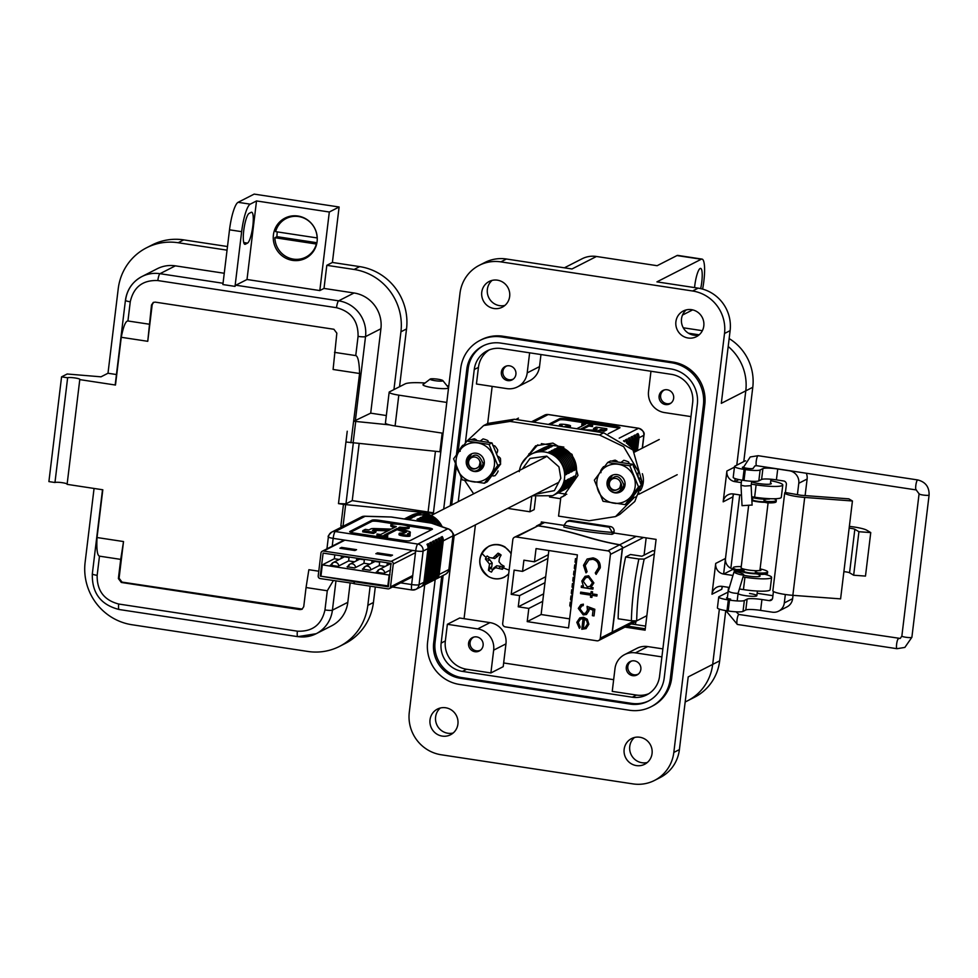 <?xml version="1.0" encoding="UTF-8"?>
<svg xmlns="http://www.w3.org/2000/svg" width="978" height="978" viewBox="0 0 978 978"><rect width="100%" height="100%" fill="white"/><g stroke="black" fill="none" stroke-linecap="round" stroke-linejoin="round"><path stroke-width="1.47" d="M647.289 762.51A14.425 13.961 63 0 1 634.514 737.473M636.385 765.591A14.425 13.961 -117 0 0 651.935 749.209A14.425 13.961 -117 0 0 631.543 738.573A14.425 13.961 -117 0 0 636.385 765.591M699.038 334.928A14.425 13.961 63 0 1 686.263 309.892M688.133 338.009A14.425 13.961 -117 0 0 703.671 321.615A14.425 13.961 -117 0 0 683.292 310.992A14.425 13.961 -117 0 0 688.133 338.009M504.892 305.429A14.425 13.961 63 0 1 492.117 280.393M493.988 308.51A14.425 13.961 -117 0 0 509.538 292.129A14.425 13.961 -117 0 0 489.147 281.493A14.425 13.961 -117 0 0 493.988 308.51M453.144 733.023A14.425 13.961 63 0 1 440.369 707.986M442.252 736.104A14.425 13.961 -117 0 0 457.79 719.71A14.425 13.961 -117 0 0 437.411 709.087A14.425 13.961 -117 0 0 442.252 736.104M694.576 287.593A15.672 3.227 -81.4 0 1 694.771 285.674A15.672 3.227 -81.4 0 1 700.627 268.4A15.672 3.227 -81.4 0 1 701.764 282.104A15.672 3.227 -81.4 0 1 700.688 288.608M446.897 385.65A31.357 4.474 -173.1 0 1 448.78 385.992M743.561 575.223A10.342 1.479 6.9 0 0 747.522 575.956A10.342 1.479 6.9 0 0 760.102 576.03A10.342 1.479 6.9 0 0 759.319 575.345M751.581 481.836A10.342 1.479 6.9 0 0 758.696 483.548A10.342 1.479 6.9 0 0 771.275 483.609A10.342 1.479 6.9 0 0 770.505 482.924M665.48 404.562A7.531 7.286 -117 0 0 673.585 396.017A7.531 7.286 -117 0 0 662.95 390.466A7.531 7.286 -117 0 0 665.48 404.562M632.668 675.664A7.531 7.286 -117 0 0 640.786 667.118A7.531 7.286 -117 0 0 630.15 661.568A7.531 7.286 -117 0 0 632.668 675.664M474.929 651.703A7.531 7.286 -117 0 0 483.046 643.145A7.531 7.286 -117 0 0 472.411 637.607A7.531 7.286 -117 0 0 474.929 651.703M507.741 380.601A7.531 7.286 -117 0 0 515.846 372.056A7.531 7.286 -117 0 0 505.21 366.505A7.531 7.286 -117 0 0 507.741 380.601M650.993 706.788L652.387 706.079A37.629 36.43 -117 0 0 671.69 678.096L704.796 404.537A37.629 36.43 -117 0 0 672.864 362.043L502.998 336.236A37.629 36.43 -117 0 0 481.421 339.684L480.015 340.405A37.629 36.43 63 0 1 501.592 336.945L671.47 362.752A37.629 36.43 63 0 1 703.402 405.247L670.297 678.805A37.629 36.43 63 0 1 650.993 706.788A37.629 36.43 63 0 1 629.416 710.248L459.538 684.441A37.629 36.43 63 0 1 427.618 641.935L435.173 579.526M433.242 514.428L459.99 293.302A37.629 36.43 63 0 1 479.293 265.319A37.629 36.43 63 0 1 500.87 261.872L692.583 290.992A37.629 36.43 63 0 1 724.515 333.486L673.818 752.449A37.629 36.43 63 0 1 654.514 780.432A37.629 36.43 63 0 1 632.937 783.891L441.225 754.771A37.629 36.43 63 0 1 409.293 712.265L424.709 584.856M443.694 509.098L460.724 368.376A37.629 36.43 63 0 1 480.015 340.405M654.514 780.432L660.113 777.583A37.629 36.43 -117 0 0 679.404 749.6L688.206 676.898L712.681 664.404L719.368 609.123L712.681 664.404A48.912 47.347 63 0 1 687.583 700.786L685.162 702.021M722.119 586.36L721.776 589.245A9.401 9.108 63 0 1 722.571 586.433M729.307 587.46L722.204 586.372A9.401 9.108 -117 0 0 711.984 594.233L715.713 563.426A9.401 9.108 -117 0 0 723.696 574.062L733.06 569.282M715.713 563.426L725.505 558.438L732.962 496.824L723.17 501.824L726.899 471.017A9.401 9.108 -117 0 0 734.881 481.641L741.312 482.619M736.789 465.161L745.786 390.845L736.789 465.161M729.148 338.571A48.912 47.347 63 0 1 752.779 387.288L745.786 390.845A48.912 47.347 63 0 0 728.194 346.481A48.912 47.347 63 0 1 745.786 390.845L721.312 403.339L730.114 330.637A37.629 36.43 -117 0 0 698.182 288.143L656.923 281.872L701.25 259.243A25.086 5.159 -81.4 0 1 702.045 259.097A25.086 5.159 -81.4 0 1 702.62 289.097M701.25 259.243L676.984 255.564L657.13 265.698L596.458 256.481L571.983 268.974L506.47 259.011A37.629 36.43 -117 0 0 484.892 262.471L479.293 265.319M441.75 576.164L433.682 642.864A31.357 30.355 -117 0 0 460.283 678.28L630.162 704.087A31.357 30.355 -117 0 0 648.145 701.202A31.357 30.355 -117 0 0 664.221 677.888L697.326 404.33A31.357 30.355 -117 0 0 670.725 368.914L500.846 343.107A31.357 30.355 -117 0 0 482.875 345.98A31.357 30.355 -117 0 0 466.787 369.305L456.445 454.77M455.345 463.878L450.271 505.736M688.414 333.192L699.148 334.818L688.414 333.192M733.757 494.012A9.401 9.108 -117 0 0 732.962 496.824M725.505 558.438A9.401 9.108 -117 0 0 733.048 568.976M564.379 267.813L582.081 258.779A25.086 24.279 63 0 1 596.458 256.481M741.495 495.186L733.39 493.963A9.401 9.108 -117 0 0 723.17 501.824M770.774 480.699A21.944 3.142 -173.1 0 1 782.791 485.002L781.3 497.325A21.944 3.142 -173.1 0 1 754.625 497.191L751.691 496.738M751.312 484.134L756.116 484.868L754.625 497.191M739.392 588.988L743.439 589.6L744.93 577.277L743.023 576.996M732.938 575.455L723.696 574.062M676.984 255.564A25.086 5.159 -81.4 0 1 677.778 255.405L702.045 259.097M682.485 315.075L692.668 309.879M443.058 433.242L395.088 425.956A12.543 1.797 -173.1 0 1 385.43 423.022L389.158 392.215A12.543 1.797 -173.1 0 1 389.476 391.872L405.136 383.877A31.357 4.474 -173.1 0 1 425.051 383.009M446.787 402.435L398.804 395.149A12.543 1.797 -173.1 0 1 389.158 392.215M648.842 700.835A31.357 30.355 63 0 1 631.568 703.365L461.689 677.558A31.357 30.355 63 0 1 435.076 642.143L443.156 575.443M451.677 505.015L456.335 466.53M458.022 452.618L468.181 368.584A31.357 30.355 63 0 1 483.572 345.637M764.723 574.245A21.944 3.142 -173.1 0 1 771.618 577.423L770.126 589.746A21.944 3.142 -173.1 0 1 743.439 589.6M771.618 577.423A21.944 3.142 -173.1 0 1 744.93 577.277M782.791 485.002A21.944 3.142 -173.1 0 1 756.116 484.868M454.134 535.724L441.151 643.072A25.086 24.279 -117 0 0 462.435 671.397L632.314 697.204A25.086 24.279 -117 0 0 646.69 694.906A25.086 24.279 -117 0 0 659.563 676.25L692.656 402.691A25.086 24.279 -117 0 0 671.373 374.354L501.506 348.547A25.086 24.279 -117 0 0 487.117 350.857A25.086 24.279 -117 0 0 474.257 369.513L465.345 443.071M461.164 477.643L458.254 501.653M648.732 693.732A25.086 24.279 63 0 1 636.507 695.065L612.24 691.385L614.991 668.585A18.814 18.215 63 0 1 635.431 652.864L661.898 656.886M505.956 643.866L503.205 666.666L490.895 672.95L466.628 669.258A25.086 24.279 63 0 1 445.345 640.932L447.362 624.294L459.66 618.01L490.002 622.619A18.814 18.215 63 0 1 505.956 643.866L493.658 650.15L490.895 672.95M529.636 352.826L527.203 372.899A18.814 18.215 63 0 1 506.763 388.608L476.433 383.999L478.45 367.373A25.086 24.279 63 0 1 489.269 349.892M690.981 416.604L664.514 412.582A18.814 18.215 63 0 1 648.548 391.334L650.969 371.261M662.864 648.879L647.742 646.58L635.431 652.864M624.649 654.588L636.947 648.316A18.814 18.215 63 0 1 647.742 646.58M447.362 624.294L477.692 628.903A18.814 18.215 63 0 1 493.658 650.15M540.968 354.549L539.514 366.616A18.814 18.215 63 0 1 529.868 380.601L517.558 386.885M683.243 327.777L702.363 330.686M752.779 387.288L743.781 461.592M739.747 494.929L730.872 568.255M728.561 587.35L727.987 592.118M725.749 610.602L719.674 660.835A48.912 47.347 63 0 1 694.576 697.216L687.583 700.786A48.912 47.347 63 0 0 712.681 664.404L719.674 660.835M735.163 478.597L734.796 481.628M733.304 493.951L723.61 574.037M804.698 497.435A15.562 2.225 -173.1 0 1 796.703 496.531A15.562 2.225 -173.1 0 1 784.723 492.9A15.562 2.225 -173.1 0 1 785.126 492.472L801.08 495.296L848.818 498.841L852.437 500.981L804.698 497.435L792.852 595.333L840.591 598.878L852.437 500.981M784.723 492.9L772.877 590.785A15.562 2.225 6.9 0 0 784.857 594.428A15.562 2.225 6.9 0 0 792.852 595.333M738.06 593.597A9.487 1.357 6.9 0 0 745.309 595.639A9.487 1.357 6.9 0 0 756.85 595.7A9.487 1.357 6.9 0 0 749.551 593.475M849.356 526.384A17.029 2.433 -173.1 0 1 866.655 530.162L870.75 532.582L865.481 576.091L853.66 575.223L849.564 572.79A4.584 0.66 6.9 0 0 843.88 571.678M870.75 532.582L858.928 531.714L854.833 529.281A4.584 0.66 6.9 0 0 849.149 528.169M785.432 492.325L786.373 484.55A3.166 3.056 -117 0 0 783.684 480.98L776.41 479.868L777.73 469L789.393 470.773A11.076 10.721 63 0 1 798.794 483.266L797.473 494.147M772.314 599.037L769.209 600.626A3.166 3.056 -117 0 0 772.644 597.986L773.427 591.482M853.66 575.223L858.928 531.714M785.334 594.502L784.307 602.925A11.076 10.721 63 0 1 772.278 612.167L760.615 610.394L761.935 599.526A12.445 1.785 6.9 0 0 747.119 599.111L744.344 600.529A12.445 1.785 -173.1 0 1 729.515 600.113L728.317 599.93A12.445 1.785 -173.1 0 1 718.732 597.02A12.445 1.785 -173.1 0 1 719.05 596.678L728.072 592.081M769.209 600.626L761.935 599.526M806.288 473.23A11.076 10.721 63 0 1 807.119 479.024L805.114 495.601M793.036 595.345L792.645 598.67A11.076 10.721 63 0 1 786.96 606.898L778.635 611.152M757.143 593.279L772.926 595.675M777.73 469A12.445 1.785 6.9 0 0 762.913 468.584L760.138 470.002A12.445 1.785 -173.1 0 1 745.309 469.587L744.111 469.403A12.445 1.785 -173.1 0 1 734.527 466.494A12.445 1.785 -173.1 0 1 734.845 466.151L744.551 461.2A18.668 2.665 -173.1 0 1 745.664 460.846M743.194 467.068A5.293 0.758 6.9 0 0 742.375 467.374A5.293 0.758 6.9 0 0 746.446 468.609M762.913 468.584L761.593 479.464A12.445 1.785 -173.1 0 1 776.41 479.868M747.119 599.111L745.798 609.991A12.445 1.785 -173.1 0 1 760.615 610.394M745.798 609.991L743.023 611.397A12.445 1.785 -173.1 0 1 728.207 610.993L726.996 610.81A12.445 1.785 -173.1 0 1 717.412 607.888L718.732 597.02M727.4 597.595A5.293 0.758 6.9 0 0 726.581 597.9A5.293 0.758 6.9 0 0 730.652 599.135M761.593 479.464L758.818 480.883A12.445 1.785 -173.1 0 1 744.001 480.467L742.791 480.284A12.445 1.785 -173.1 0 1 733.207 477.374L734.527 466.494M764.319 502.301A9.487 1.357 -173.1 0 1 756.691 501.616A9.487 1.357 -173.1 0 1 751.886 500.65M748.61 505.834L741.104 567.79A9.487 1.357 6.9 0 0 748.414 570.015A9.487 1.357 6.9 0 0 759.955 570.076L768.085 502.863M744.124 569.184L743.879 571.286A6.333 0.905 6.9 0 0 748.745 572.766A6.333 0.905 6.9 0 0 755.407 573.169M764.062 501.665A6.333 0.905 -173.1 0 1 757.4 501.262A6.333 0.905 -173.1 0 1 752.522 499.782L752.779 497.668M740.835 571.14A9.487 1.357 6.9 0 0 748.036 573.12A9.487 1.357 6.9 0 0 755.664 573.805M768.586 498.633A9.487 1.357 -173.1 0 1 757.07 498.511A9.487 1.357 -173.1 0 1 751.727 497.374M752.192 497.509A6.944 0.99 6.9 0 0 752.559 497.851L751.825 499.293M773.855 498.768A17.359 2.482 -173.1 0 1 776.312 500.381L776.141 501.751A17.359 2.482 -173.1 0 1 767.327 502.839L764.258 502.227L763.977 499.587A6.944 0.99 6.9 0 0 765.957 499.183L765.921 499.232M766.899 499.122L769.552 499.037A11.113 1.589 6.9 0 0 768.647 498.633M776.312 500.381A17.359 2.482 -173.1 0 1 767.498 501.482L764.417 500.87L763.977 499.587M752.559 497.851L751.752 497.961M733.194 567.717L733.035 569.086A17.359 2.482 -173.1 0 0 736.116 570.92L743.732 570.724L743.903 569.355L736.275 569.551A17.359 2.482 -173.1 0 1 733.194 567.717A17.359 2.482 -173.1 0 1 741.251 566.604M760.102 568.89A17.359 2.482 -173.1 0 1 767.657 571.898L767.498 573.255A17.359 2.482 -173.1 0 1 758.683 574.343L755.603 573.744L755.322 571.091A6.944 0.99 6.9 0 0 757.302 570.687L757.265 570.736M758.243 570.639L760.896 570.541A11.113 1.589 6.9 0 0 759.943 570.125M767.657 571.898A17.359 2.482 -173.1 0 1 758.842 572.986L755.774 572.374L755.322 571.091M442.838 380.589L448.413 387.532A12.861 1.834 -173.1 0 1 448.511 387.814A12.861 1.834 -173.1 0 1 432.875 387.728A12.861 1.834 -173.1 0 1 422.973 384.721A12.861 1.834 -173.1 0 1 423.132 384.476L430.198 379.048A6.43 0.917 -173.1 0 1 437.936 379.219A6.43 0.917 -173.1 0 1 442.838 380.589A6.43 0.917 -173.1 0 1 435.063 380.686A6.43 0.917 -173.1 0 1 430.198 379.048M752.119 505.149L751.116 485.65L744.93 486.054L740.994 485.308L742.033 505.675L751.984 505.039M738.06 593.084L737.974 593.365C733.414 593.267 730.199 592.485 728.304 591.018L734.026 571.824A5.049 0.892 -163.2 0 1 734.16 571.69A5.049 0.892 -163.2 0 1 739.564 572.57A5.049 0.892 -163.2 0 1 743.696 574.746A5.049 0.892 -163.2 0 1 743.573 574.881A5.049 0.892 -163.2 0 1 738.17 574A5.049 0.892 -163.2 0 1 734.026 571.824M284.671 219.365L287.532 217.006M273.412 234.891A22.58 21.858 63 0 1 285.001 218.094A22.58 21.858 63 0 1 307.752 220.087A22.58 21.858 63 0 1 317.104 241.517A22.58 21.858 63 0 1 305.515 258.314A22.58 21.858 63 0 1 282.764 256.322A22.58 21.858 63 0 1 273.412 234.891M370.149 586.164L367.826 605.358A55.184 53.423 63 0 1 339.525 646.397L345.112 643.536A55.184 53.423 -117 0 0 373.425 602.497L375.307 586.947M227.495 246.529L183.754 239.879A55.184 53.423 -117 0 0 152.116 244.952L146.517 247.801A55.184 53.423 63 0 1 178.167 242.74L227.055 250.16M339.109 207.006L254.17 194.109L238.094 202.312A25.086 5.159 98.6 0 0 229.512 229.818L222.886 284.549L235.026 286.395L241.652 231.664A25.086 5.159 -81.4 0 1 250.221 204.157L256.517 200.942L329.317 212.006L339.109 207.006L332.398 262.459L359.696 266.615A55.184 53.423 -117 0 1 406.53 328.938L399.537 386.738M339.525 646.397A55.184 53.423 63 0 1 307.887 651.458L131.944 624.734A55.184 53.423 63 0 1 85.11 562.399L94.059 488.45M153.607 302.3L152.189 304.659L147.751 341.31L121.26 337.288L115.477 385.039L79.78 379.611A6.271 0.892 6.9 0 0 79.939 379.452A6.271 0.892 6.9 0 0 74.462 377.887A6.271 0.892 6.9 0 0 67.641 377.777L61.577 376.848L67.164 373.999L101.003 376.823L107.996 373.241L118.216 288.84A55.184 53.423 63 0 1 146.517 247.801M329.317 212.006L319.818 290.564L324.011 288.424L326.811 265.319L332.398 262.459M326.811 265.319L354.109 269.463A55.184 53.423 63 0 1 400.931 331.799L393.938 389.599M389.501 424.868L353.804 421.249L370.699 413.156L386.334 415.54M343.229 526.237L340.845 525.944L343.461 504.379L338.486 503.621L345.955 503.829L352.239 500.626L433.437 512.814M350.136 583.12L347.813 602.314A31.663 30.66 63 0 1 331.566 625.859L316.187 633.707A31.663 30.66 63 0 1 298.021 636.617A6.271 1.284 98.6 0 1 297.825 636.654L316.187 633.707A31.663 30.66 63 0 0 332.422 610.162L347.813 602.314M97.03 537.533L123.521 541.555L120.71 559.379L99.475 556.152C97.262 555.541 96.443 549.33 97.03 537.533L102.812 489.782L67.103 484.354L79.78 379.611M67.14 483.988A6.271 0.892 6.9 0 0 61.137 482.545A6.271 0.892 6.9 0 0 54.964 482.509L48.9 481.592L61.577 376.848M107.996 373.254L116.443 374.537M125.587 300.148A31.663 30.66 63 0 1 141.822 276.603L157.213 268.754A31.663 30.66 63 0 1 175.368 265.845L224.255 273.265M243.742 242.568L247.471 243.131A15.672 3.227 98.6 0 0 252.691 227.079A15.672 3.227 98.6 0 0 251.688 212.238A15.672 3.227 98.6 0 0 251.199 212.324L249.109 213.4A15.672 3.227 98.6 0 0 243.889 229.451A15.672 3.227 98.6 0 0 244.891 244.304A15.672 3.227 98.6 0 0 245.38 244.207L244.451 244.06M256.517 200.942L247.006 279.5L319.818 290.564M247.471 243.131L245.38 244.207M235.026 286.395A6.271 1.284 -81.4 0 1 235.82 285.209L247.006 279.5M324.011 288.424L354.036 292.984A31.663 30.66 63 0 1 380.919 328.755L370.699 413.156M338.486 503.621L347.239 431.225L345.943 442.007L439.904 451.75A15.672 2.237 6.9 0 0 440.809 451.836M433.352 513.45A15.672 2.237 -173.1 0 1 432.447 513.364L343.461 504.379M67.641 377.777L54.964 482.509M350.919 442.765L359.586 373.498L333.095 369.476L336.835 333.168L333.901 329.268L155.233 302.129L153.253 302.447L151.492 305.014L147.751 341.31M123.521 541.555L119.084 578.218L122.005 582.106L302.3 609.098M333.351 580.577L327.288 590.761L306.053 587.534L308.865 569.709L318.779 571.213M340.955 527.399L341.126 525.981M307.887 256.896L304.292 257.837M334.513 352.361L355.748 355.589C357.972 356.188 359.256 362.166 359.586 373.498M428.071 512.142L435.442 451.298M120.71 559.379L118.387 578.573L121.309 582.46L299.977 609.612L301.957 609.294L303.73 606.727L306.053 587.534M121.26 337.288C123.436 326.334 125.661 320.894 127.935 320.98L149.169 324.195M380.919 328.755L365.527 336.603A6.271 0.892 -173.1 0 1 358.07 336.395C358.351 321.09 351.163 311.53 336.518 307.703L157.837 280.564A6.271 1.284 98.6 0 1 159.989 273.693L223.045 283.265M359.134 443.645L352.239 500.626M316.689 243.864L316.371 244.023A21.663 20.978 63 0 1 305.845 257.128A21.663 20.978 63 0 1 274.879 237.715L276.957 236.664A21.663 20.978 63 0 1 277.104 233.583A21.663 20.978 63 0 1 277.373 231.908M310.735 254.549A21.663 20.978 63 0 1 309.292 255.368L305.845 257.128M286.151 218.534A21.663 20.978 63 0 1 317.116 237.935L275.613 231.639A21.663 20.978 63 0 1 286.151 218.534L289.598 216.774A21.663 20.978 63 0 1 291.102 216.077M316.371 244.023L274.879 237.715M276.957 236.664L316.921 242.727M645.59 626.116L631.201 623.927M635.492 624.343L631.543 623.756M646.165 537.888L644.086 555.137M636.103 621.018L635.333 624.563M645.272 628.805L627.081 626.03M464.061 618.683L475.406 524.868M487.667 423.523L492.166 386.396M613.646 679.673L503.646 662.962M613.927 532.986L656.091 539.391L645.101 630.174L624.966 627.118M541.127 523.633L541.335 521.959L564.061 525.406M634.172 497.557L615.541 516.58L589.098 520.761L558.56 516.115L560.822 497.472L565.382 495.186M537.827 444.819L527.472 456.64M535.663 497.105L534.159 509.611L529.929 511.775L507.692 508.389M466.848 441.2L483.658 425.564L487.888 423.413L514.318 419.244L603.707 432.826L633.035 450.1L642.179 482.35L634.808 501.494L619.771 514.428L615.541 516.58M483.658 425.564L510.088 421.408L599.477 434.99L623.646 446.64L636.996 469.061M637.876 473.67L638.218 477.557M473.658 493.804L464.587 480.345M531.824 496.078L529.929 511.775M560.822 497.472L563.316 496.347L577.986 475.394L572.02 454.367L552.9 443.095L535.651 445.809L521.47 464.183M508.707 573.719A17.164 16.614 63 0 1 481.909 552.986A17.164 16.614 63 0 1 511.103 553.915M486.127 557.423A10.183 9.866 63 0 1 487.13 555.981L489.672 557.594L492.961 558.071L498.059 553.181A10.183 9.866 63 0 1 501.103 555.027L499.428 558.12L498.963 561.702L501.152 564.514L504.135 566.25A10.183 9.866 63 0 1 502.411 569.306L495.565 567.717L492.924 569.636L491.469 572.093A10.183 9.866 63 0 1 488.425 570.26L489.562 564.098L485.406 559.037A10.183 9.866 63 0 1 486.127 557.423A19.242 4.059 29.4 0 1 481.909 552.986M501.103 555.027L500.504 555.773A8.179 7.91 -117 0 0 498.743 554.722L498.059 553.181M499.428 558.12L500.504 555.773M495.907 556.005L497.998 556.042L498.743 554.722M492.961 558.071L494.758 558.536L497.998 556.042M489.672 557.594L494.758 558.536M489.22 557.301A8.179 7.91 -117 0 0 488.352 558.878L485.406 559.037M502.411 569.306L502.105 567.179A8.179 7.91 -117 0 0 503.022 565.614M487.692 561.115L489.672 559.673L488.352 558.878M489.562 564.098L492.203 563.047L489.672 559.673M489.416 567.521L491.702 567.203L492.203 563.047M488.425 570.26L491.702 567.203M490.956 568.524A8.179 7.91 -117 0 0 492.716 569.587L491.469 572.093M492.924 569.636L493.462 568.267L492.716 569.587M495.565 567.717L496.702 565.761L493.462 568.267M499.159 568.047L500.797 566.384L496.702 565.761M502.105 567.179L500.797 566.384M412.716 575.541L390.503 586.886A2.372 2.298 63 0 1 387.924 588.866L354.219 583.744L354.464 581.727L388.352 586.812L391.004 563.352L323.131 553.096L320.197 576.201L320.98 575.798M412.618 550.431L391.249 561.335L323.559 551.054A2.372 2.298 63 0 0 320.98 553.035L318.205 575.895A2.372 2.298 63 0 0 320.222 578.573L354.256 583.524M321.09 576.238L354.158 581.678L353.914 583.695M390.503 586.886L393.266 564.013L415.479 552.668M391.249 561.335A2.372 2.298 63 0 1 393.266 564.013M377.545 552.851L392.533 555.137L390.858 555.993L375.858 553.707L377.545 552.851L377.41 553.951M341.579 547.399L356.579 549.673L354.904 550.528L339.904 548.255L341.579 547.399L341.456 548.487M355.087 581.409L354.464 581.727M354.158 581.678L354.782 581.36M519.514 470.406A23.35 22.604 63 0 1 531.323 454.134A23.35 22.604 63 0 1 554.868 456.188A23.35 22.604 63 0 1 564.526 478.364A23.35 22.604 63 0 1 552.558 495.736L553.242 495.381A23.35 22.604 -117 0 0 564.648 481.042L566.042 480.332A23.35 22.604 63 0 1 554.636 494.672A23.35 22.604 63 0 1 553.939 495.015M554.636 494.672L556.03 493.963A23.35 22.604 -117 0 0 567.436 479.623L568.817 478.914A23.35 22.604 63 0 1 557.411 493.254A23.35 22.604 63 0 1 556.714 493.597M557.411 493.254L558.805 492.545A23.35 22.604 -117 0 0 570.211 478.205L571.592 477.496A23.35 22.604 63 0 1 560.186 491.836A23.35 22.604 63 0 1 559.489 492.178M560.186 491.836L561.58 491.127A23.35 22.604 -117 0 0 572.986 476.787L574.367 476.078A23.35 22.604 63 0 1 562.961 490.418A23.35 22.604 63 0 1 562.264 490.76M562.961 490.418L564.355 489.709A23.35 22.604 -117 0 0 576.335 472.337A23.35 22.604 -117 0 0 556.519 445.968A23.35 22.604 -117 0 0 543.132 448.12L541.739 448.829A23.35 22.604 63 0 1 552.093 446.42L550.7 447.129A23.35 22.604 -117 0 0 540.357 449.525L538.964 450.235A23.35 22.604 63 0 1 549.318 447.838L547.924 448.547A23.35 22.604 -117 0 0 537.582 450.944L536.188 451.653A23.35 22.604 63 0 1 546.543 449.257L545.149 449.966A23.35 22.604 -117 0 0 534.795 452.362L533.413 453.071A23.35 22.604 63 0 1 543.768 450.675L542.374 451.384A23.35 22.604 -117 0 0 532.02 453.78L531.323 454.134C524.44 457.912 520.418 463.719 519.269 471.592M608.279 433.767L619.832 427.863A6.223 0.892 6.9 0 0 619.991 427.692A6.223 0.892 6.9 0 0 615.199 426.237L567.008 418.914A6.223 0.892 6.9 0 0 559.599 418.718L548.401 424.428M588.646 423.474L566.861 420.161A6.223 0.892 6.9 0 0 559.44 419.953L550.162 424.696M618.903 428.34A6.223 0.892 6.9 0 0 615.052 427.484L589.734 423.633M623.499 440.907L624.062 440.613A6.223 6.027 63 0 1 624.673 441.775M627.754 444.367L627.852 443.474A6.223 6.027 63 0 0 626.837 439.195L625.455 439.904A6.223 6.027 63 0 1 626.507 443.266M630.076 446.653L630.639 442.056A6.223 6.027 63 0 0 629.612 437.777L628.231 438.486A6.223 6.027 63 0 1 629.245 442.765L628.915 445.479M631.996 439.648L632.399 436.359L631.006 437.068A6.223 6.027 63 0 1 632.02 441.347L631.226 447.912M632.399 436.359A6.223 6.027 63 0 1 633.414 440.638L634.795 439.929L633.5 450.699M634.771 438.23L635.174 434.953L633.781 435.65A6.223 6.027 63 0 1 634.795 439.929M635.174 434.953A6.223 6.027 63 0 1 636.189 439.22L637.583 438.511L636.03 451.335M637.546 436.811L637.949 433.535L636.556 434.244A6.223 6.027 63 0 1 637.583 438.511M637.949 433.535A6.223 6.027 63 0 1 638.964 437.802L643.83 435.32A6.223 6.027 -117 0 0 638.536 428.291L619.196 438.168M559.709 426.139A5.538 0.795 -173.1 0 1 559.392 425.821L559.538 424.586A5.538 0.795 -173.1 0 1 565.125 424.464A5.538 0.795 -173.1 0 1 570.529 425.907A5.538 0.795 -173.1 0 1 565.639 426.115L565.529 427.031M570.529 425.907L570.382 427.154A5.538 0.795 -173.1 0 1 568.731 427.508M583.597 425.247L581.763 424.965L581.922 423.719L585.504 424.269L576.763 428.731M580.296 429.269L589.037 424.807L592.631 425.344L592.472 426.591L588.89 426.053L582.057 429.538M595.333 429.892L593.512 429.611L593.658 428.364L597.252 428.914L595.199 429.953A4.621 0.66 -173.1 0 1 593.059 430.124L583.952 429.819M598.585 431.738L598.732 430.491L600.785 429.452L604.367 429.99L606.837 428.731L606.69 429.978L604.221 431.237L600.639 430.699L598.585 431.738A8.276 1.186 -173.1 0 1 597.864 431.934M637.411 450.626L638.964 437.802M589.098 430.601L594.893 430.797L594.807 431.469M598.732 430.491A8.276 1.186 -173.1 0 1 594.893 430.797M600.785 429.452L600.639 430.699M604.367 429.99L604.221 431.237M606.837 428.731L596.128 427.105L593.658 428.364M589.037 424.807L588.89 426.053M592.631 425.344L589.404 423.45L581.922 423.719M564.22 426.824L565.639 426.115M560.687 426.286L562.106 425.577A5.538 0.795 -173.1 0 1 559.538 424.586M532.717 453.437A23.35 22.604 63 0 1 533.413 453.071M565.394 474.917A23.35 22.604 -117 0 0 548.401 452.301L549.783 451.591A23.35 22.604 63 0 1 566.788 474.208L565.394 474.917M535.504 452.019A23.35 22.604 63 0 1 536.188 451.653M568.169 473.499A23.35 22.604 -117 0 0 551.176 450.882L552.558 450.173A23.35 22.604 63 0 1 569.563 472.802L568.169 473.499M538.279 450.601A23.35 22.604 63 0 1 538.964 450.235M570.944 472.093A23.35 22.604 -117 0 0 553.951 449.464L555.345 448.755A23.35 22.604 63 0 1 572.338 471.384L570.944 472.093M541.054 449.195A23.35 22.604 63 0 1 541.739 448.829M573.719 470.675A23.35 22.604 -117 0 0 556.726 448.046L558.12 447.337A23.35 22.604 63 0 1 575.113 469.966L573.719 470.675M549.783 451.591L549.648 452.704M565.37 474L566.788 474.208M552.558 450.173L552.423 451.286M568.145 472.582L569.563 472.802M555.345 448.755L555.211 449.868M570.92 471.164L572.338 471.384M573.695 469.746L575.113 469.966M558.12 447.337L557.986 448.462M624.062 440.613L623.988 441.261M634.636 452.044L636.189 439.22M626.837 439.195L626.446 442.484M632.363 449.257L633.414 440.638M629.612 437.777L629.221 441.066M362.838 530.626L373.547 532.252L376.017 530.993L375.87 532.228L373.4 533.487L362.691 531.861L362.838 530.626L365.307 529.355L368.902 529.905L370.943 528.866A8.276 1.186 -173.1 0 1 374.782 528.56L389.611 529.049A4.621 0.66 -173.1 0 0 391.75 528.878L396.31 526.555A9.242 1.32 -173.1 0 1 390.919 524.685A9.242 1.32 -173.1 0 1 402.166 524.746A9.242 1.32 -173.1 0 1 409.281 526.897A9.242 1.32 -173.1 0 1 399.843 527.093L399.696 528.303M394.525 527.472A9.242 1.32 -173.1 0 1 390.772 525.919L390.919 524.685M439.171 574.477L443.242 540.834L452.948 535.883L448.878 569.526L439.171 574.477A6.223 6.027 63 0 1 437.178 578.291L435.785 579A6.223 6.027 63 0 0 437.789 575.186L436.396 575.895A6.223 6.027 63 0 1 434.403 579.709L433.009 580.419A6.223 6.027 63 0 0 435.014 576.604L433.621 577.313A6.223 6.027 63 0 1 431.628 581.128L430.234 581.837A6.223 6.027 63 0 0 432.227 578.022L430.846 578.731A6.223 6.027 63 0 1 428.853 582.546L427.459 583.255A6.223 6.027 63 0 0 429.452 579.441L428.071 580.15A6.223 6.027 63 0 1 426.066 583.964L424.684 584.673A6.223 6.027 63 0 0 426.677 580.859L425.283 581.568A6.223 6.027 63 0 1 423.291 585.382L421.909 586.091A6.223 6.027 63 0 0 423.902 582.277L419.036 584.746A6.223 6.027 63 0 1 412.276 589.954A6.223 1.284 -81.4 0 1 412.08 589.991A6.223 1.284 -81.4 0 1 411.628 584.551L400.601 582.864M391.555 517.093A6.223 1.284 98.6 0 0 391.383 516.995L431.567 523.108A6.223 1.284 -81.4 0 1 431.701 523.157M438.89 525.553A23.35 22.604 -117 0 0 425.369 515.088L426.763 514.379A23.35 22.604 63 0 1 441.115 526.335M409.696 516.225A23.35 22.604 63 0 1 410.381 515.858A23.35 22.604 63 0 1 420.736 513.462L419.354 514.171A23.35 22.604 -117 0 0 409 516.567L407.606 517.276A23.35 22.604 63 0 1 417.961 514.88L416.567 515.589A23.35 22.604 -117 0 0 406.225 517.985L404.831 518.695A23.35 22.604 63 0 1 415.185 516.298L413.792 516.995A23.35 22.604 -117 0 0 404.342 518.963A23.35 22.604 63 0 1 404.831 518.695M433.792 523.768A23.35 22.604 -117 0 0 422.594 516.494L423.987 515.785A23.35 22.604 63 0 1 436.481 524.709M406.921 517.643A23.35 22.604 63 0 1 407.606 517.276M428.462 522.631A23.35 22.604 -117 0 0 419.819 517.912L421.212 517.203A23.35 22.604 63 0 1 431.053 523.022M422.472 521.726A23.35 22.604 -117 0 0 417.044 519.33L418.425 518.621A23.35 22.604 63 0 1 425.65 522.203M404.599 519A23.35 22.604 63 0 1 412.41 517.704L411.017 518.413A23.35 22.604 -117 0 0 405.21 519.098M332.227 546.152L333.168 538.365L415.699 550.895L411.628 584.551A6.223 0.892 -173.1 0 0 419.036 584.746L423.107 551.103L427.973 548.621L423.902 582.277M364.134 516.237A6.223 3.362 91.6 0 1 364.562 516.201A6.223 3.362 91.6 0 1 365.136 516.311L391.188 517.032A6.223 3.362 -88.4 0 0 390.613 516.934A6.223 3.362 -88.4 0 0 390.039 517.007M427.973 548.621A6.223 6.027 -117 0 0 426.958 544.355L428.34 543.646A6.223 6.027 63 0 1 429.366 547.912L430.748 547.203A6.223 6.027 63 0 0 429.733 542.937L431.127 542.228A6.223 6.027 63 0 1 432.142 546.494L433.523 545.785A6.223 6.027 63 0 0 432.508 541.519L433.902 540.81A6.223 6.027 63 0 1 434.917 545.076L436.298 544.367A6.223 6.027 63 0 0 435.283 540.101L436.677 539.391A6.223 6.027 63 0 1 437.692 543.67L439.085 542.961A6.223 6.027 63 0 0 438.058 538.682L439.452 537.973A6.223 6.027 63 0 1 440.467 542.252L441.86 541.543L437.789 575.186M441.836 539.844L442.227 536.555L440.846 537.264A6.223 6.027 63 0 1 441.86 541.543M442.227 536.555A6.223 6.027 63 0 1 443.242 540.834M437.178 578.291L437.362 576.812M432.692 523.377A6.223 5.171 109.3 0 0 431.371 523.144L447.667 528.841A6.223 5.171 -70.7 0 1 448.975 529.086L431.567 523.108A6.223 1.284 -81.4 0 0 431.371 523.144L391.188 517.032A6.223 1.284 98.6 0 1 391.383 516.995L364.562 516.201L361.567 516.885A6.223 6.027 -117 0 1 365.136 516.311L335.295 531.531A6.223 1.284 98.6 0 0 333.168 538.365A6.223 0.892 -173.1 0 1 328.376 536.91L326.933 548.854M426.628 515.492L426.763 514.379M423.853 516.91L423.987 515.785M421.078 518.328L421.212 517.203M418.291 519.746L418.425 518.621M432.3 529.306A6.223 0.892 6.9 0 0 432.459 529.135A6.223 0.892 6.9 0 0 427.667 527.68L379.476 520.357A6.223 0.892 6.9 0 0 372.068 520.149L349.843 531.494A6.223 0.892 6.9 0 0 349.684 531.653A6.223 0.892 6.9 0 0 354.476 533.12L402.679 540.431A6.223 0.892 6.9 0 0 410.088 540.638L432.3 529.306M428.34 543.646L427.948 546.922M423.474 583.903L423.291 585.382M431.371 529.783A6.223 0.892 6.9 0 0 427.52 528.927L407.508 525.883M395.809 524.11L379.33 521.604A6.223 0.892 6.9 0 0 371.909 521.396L350.625 532.264M429.366 547.912L425.283 581.568M409.281 526.897L409.122 528.144A9.242 1.32 -173.1 0 1 399.819 528.352M399.843 527.093L398.792 527.631A4.621 0.66 -173.1 0 0 398.682 527.753A4.621 0.66 -173.1 0 0 399.44 528.218L408.951 531.421A8.276 1.186 -173.1 0 1 410.332 532.264L410.173 533.511A8.276 1.186 -173.1 0 1 409.965 533.731L409.11 534.171M410.332 532.264A8.276 1.186 -173.1 0 1 410.112 532.484L407.581 533.78A5.538 0.795 -173.1 0 1 410.149 534.77L409.99 536.017A5.538 0.795 -173.1 0 1 404.403 536.14A5.538 0.795 -173.1 0 1 399 534.685L399.158 533.45A5.538 0.795 -173.1 0 1 404.048 533.242L406.579 531.959A4.621 0.66 -173.1 0 0 406.701 531.824A4.621 0.66 -173.1 0 0 405.931 531.36L405.809 532.35M405.503 532.509L397.08 529.673L385.943 535.357M376.017 530.993L372.435 530.443L374.476 529.404A4.621 0.66 -173.1 0 1 376.628 529.232L390.185 529.685L380.638 534.55L377.056 534L380.271 535.907L387.765 535.638L387.618 536.873L380.882 537.13M379.794 536.959L376.909 535.247L377.056 534M387.899 530.846L376.481 530.467A4.621 0.66 6.9 0 0 374.329 530.638L374.195 530.712M436.396 575.895L440.467 542.252M430.748 547.203L426.677 580.859M373.547 532.252L373.4 533.487M380.271 535.907L380.136 537.008M387.765 535.638L384.183 535.088L397.227 528.426L397.08 529.673M397.227 528.426L405.931 531.36M410.149 534.77A5.538 0.795 -173.1 0 1 404.55 534.893A5.538 0.795 -173.1 0 1 399.158 533.45M434.403 579.709L434.587 578.23M439.061 541.262L439.452 537.973M431.127 542.228L430.723 545.516M426.249 582.485L426.066 583.964M439.085 542.961L435.014 576.604M432.142 546.494L428.071 580.15M433.621 577.313L437.692 543.67M433.523 545.785L429.452 579.441M431.628 581.128L431.799 579.648M436.274 542.68L436.677 539.391M433.902 540.81L433.498 544.098M429.024 581.066L428.853 582.546M436.298 544.367L432.227 578.022M434.917 545.076L430.846 578.731M339.207 559.477L334.329 558.744L322.3 564.881L320.931 576.225L388.584 585.981M334.329 558.744L334.806 554.819M387.801 586.372L389.171 575.04L389.953 574.636M322.3 564.881L389.171 575.04M385.112 566.458L379.244 565.565L379.647 562.142L372.007 560.981L371.738 563.145M391.249 563.903L387.3 563.304L387.043 565.467M341.139 558.499L341.395 556.335L349.048 557.497L348.633 560.907L354.513 561.8M356.444 560.822L356.701 558.658L364.354 559.819L363.938 563.242L369.806 564.135M347.985 566.311L347.08 566.775L354.733 567.937L363.938 563.242M331.2 564.746L330.295 565.198L337.948 566.372L348.633 560.907M377.105 571.714L376.2 572.179L383.853 573.34L390.528 569.942M363.29 568.634L362.386 569.098L370.039 570.26L379.244 565.565M479.012 470.381L480.332 469.538L483.144 463.792C478.963 453.01 473.78 452.276 467.57 461.616C469.452 469.513 473.376 471.09 479.379 466.347A6.186 5.99 -117 0 0 480.259 461.689L479 466.934M480.332 469.538A8.851 8.57 63 0 1 473.902 471.213C468.841 469.868 466.408 466.494 466.604 461.09L471.286 454.44M466.714 461.041L471.396 454.379M468.596 461.983A5.892 5.709 -117 0 0 473.596 468.633A5.892 5.709 -117 0 0 479.99 463.706A5.892 5.709 -117 0 0 475.002 457.056A5.892 5.709 -117 0 0 468.596 461.983M480.259 461.689L480.883 463.731C480.821 468.376 478.499 470.87 473.902 471.213M621.103 490.919A8.851 8.57 63 0 1 619.746 491.775L621.103 490.919L623.915 485.186C619.734 474.391 614.539 473.67 608.34 483.01C610.211 490.895 614.147 492.472 620.138 487.729A6.186 5.99 -117 0 0 621.018 483.083L619.759 488.328M619.746 491.775L619.771 491.763A8.851 8.57 63 0 1 614.673 492.594C609.6 491.249 607.167 487.875 607.375 482.472L612.057 475.821M607.485 482.423L612.167 475.76M609.355 483.364A5.892 5.709 -117 0 0 614.355 490.015A5.892 5.709 -117 0 0 620.761 485.1A5.892 5.709 -117 0 0 615.761 478.438A5.892 5.709 -117 0 0 609.355 483.364M621.018 483.083L621.653 485.125C621.592 489.77 619.257 492.252 614.673 492.594M642.35 473.707A19.768 19.144 63 0 1 640.309 490.687M484.257 463.706A9.279 8.985 -117 0 0 476.372 453.23A9.279 8.985 -117 0 0 466.286 460.98A9.279 8.985 -117 0 0 474.171 471.469A9.279 8.985 -117 0 0 484.257 463.706M481.408 468.743A8.851 8.57 -117 0 0 484 462.618L482.704 465.993M456.139 459.44A19.768 19.144 -117 0 0 457.533 469.538A19.768 19.144 -117 0 0 472.924 481.775A19.768 19.144 -117 0 0 490.663 474.574A19.768 19.144 -117 0 0 493.01 455.149A19.768 19.144 -117 0 0 477.619 442.924A19.768 19.144 -117 0 0 459.88 450.124A19.768 19.144 -117 0 0 456.139 459.44M453.584 458.792L462.276 479.892L484.354 483.242L487.276 481.751L500.675 464.012L491.983 442.912L469.892 439.55L466.971 441.041L453.584 458.792M474.562 482.02A22.237 21.528 -117 0 0 474.782 482.068L475.174 482.105M488.022 480.773A22.237 21.528 -117 0 0 488.071 480.748L488.866 479.037L488.071 480.748M493.022 476.005L495.015 475.711A22.237 21.528 -117 0 0 497.875 471.702L498.059 470.931M500.381 463.755L500.467 463.389A22.237 21.528 -117 0 0 500.418 458.364L498.963 456.983L500.381 458.217M499.012 456.848L497.435 456.139M496.494 453.865L497.411 451.946L496.335 453.486M497.716 450.027L497.411 451.946M487.912 440.711L488.548 442.374L487.729 440.552A22.237 21.528 -117 0 0 483.034 438.914L480.174 441.115M476.372 439.794L474.416 438.767A22.237 21.528 -117 0 0 470.98 439.721M489.049 478.743L488.242 480.369L489.049 478.743M497.606 456.567L498.963 456.983M497.313 451.946L497.692 449.953A22.237 21.528 -117 0 0 494.758 445.846L492.765 445.552M476.078 439.745L474.416 438.767M464.66 445.039L462.802 445.271A22.237 21.528 -117 0 0 459.941 449.281L460.198 451.286M484.354 483.242L497.753 465.504L500.675 464.012M497.753 465.504L489.061 444.403L491.983 442.912M489.061 444.403L466.971 441.041M625.015 485.1A9.279 8.985 -117 0 0 617.142 474.611A9.279 8.985 -117 0 0 607.057 482.362A9.279 8.985 -117 0 0 614.93 492.851A9.279 8.985 -117 0 0 625.015 485.1M622.167 490.125A8.851 8.57 -117 0 0 624.759 484L623.463 487.386M596.91 480.821A19.768 19.144 -117 0 0 598.291 490.932A19.768 19.144 -117 0 0 613.683 503.157A19.768 19.144 -117 0 0 631.421 495.956A19.768 19.144 -117 0 0 633.768 476.53A19.768 19.144 -117 0 0 618.389 464.305A19.768 19.144 -117 0 0 600.651 471.506A19.768 19.144 -117 0 0 596.91 480.821M594.343 480.174L603.035 501.274L625.125 504.636L628.047 503.144L641.434 485.394L632.742 464.293L610.663 460.944L607.741 462.435L594.343 480.174M615.321 503.401A22.237 21.528 -117 0 0 615.541 503.45L615.944 503.487M628.781 502.166A22.237 21.528 -117 0 0 628.842 502.13L629.624 500.418L628.842 502.13M633.781 497.399L635.773 497.093A22.237 21.528 -117 0 0 638.634 493.083L638.817 492.325M641.152 485.137L641.226 484.77A22.237 21.528 -117 0 0 641.189 479.758L639.722 478.364L641.14 479.599M639.771 478.23L638.194 477.533M637.253 475.247L638.182 473.328L637.106 474.868M638.475 471.408L638.182 473.328M628.671 462.093L629.319 463.768L628.499 461.934A22.237 21.528 -117 0 0 623.805 460.308L620.944 462.496M617.142 461.176L615.174 460.149A22.237 21.528 -117 0 0 611.751 461.103M629.82 500.125L629.001 501.751L629.82 500.125M638.365 477.949L639.722 478.364M638.084 473.328L638.451 471.347A22.237 21.528 -117 0 0 635.529 467.227L633.524 466.934M616.837 461.127L615.174 460.149M605.419 466.433L603.573 466.653A22.237 21.528 -117 0 0 600.712 470.662L600.969 472.667M625.125 504.636L638.512 486.885L641.434 485.394M638.512 486.885L629.82 465.785L632.742 464.293M629.82 465.785L607.741 462.435M633.927 621.042L612.35 632.045L622.497 548.242L643.561 537.484M654.685 551.005L652.754 550.712L641.923 556.237L630.48 554.502L625.614 556.971A75.599 15.538 98.6 0 0 618.145 618.768L631.397 620.773A75.599 15.538 -81.4 0 1 638.866 558.988L625.614 556.971M607.79 550.883L516.225 536.971L537.998 525.858C575.419 531.213 586.091 538.927 619.612 544.844L607.79 550.883A3.117 3.02 63 0 1 610.431 554.392L622.314 548.328A3.117 3.02 -117 0 0 622.191 546.995L622.363 546.91A3.117 3.02 63 0 1 622.497 548.242M622.045 546.653L619.783 544.758C587.228 539.037 575.846 531.164 538.169 525.773L544.648 522.46M622.265 546.678L619.612 544.844M612.35 632.045A3.117 3.02 63 0 1 611.91 633.304L611.8 633.279M611.91 633.304L611.739 633.389A3.117 3.02 -117 0 0 612.167 632.143L600.284 638.206A3.117 3.02 63 0 1 596.898 640.81L505.345 626.898A3.117 3.02 63 0 1 502.692 623.377L512.839 539.575A3.117 3.02 63 0 1 516.225 536.971M598.683 640.517L610.553 634.465M654.331 553.89L644.16 559.086L638.866 558.988M646.861 615.675L636.69 620.871L631.397 620.773M547.9 558.438L522.545 571.384L523.902 560.186L534.453 561.8L548.352 554.697L542.717 601.323L528.817 608.414L518.254 606.812L543.609 593.866M518.254 606.812L519.611 595.614L544.966 582.68M545.687 576.739L511.201 594.343L514.135 570.101L522.545 571.384M612.069 534.33L613.866 533.413L614.098 531.482L612.301 532.399L612.069 534.33A48.704 6.956 6.9 0 1 563.878 527.008L564.11 525.076L566.58 521.714L569.416 521.152L609.172 527.191L612.301 532.399A48.704 6.956 -173.1 0 1 564.11 525.076M600.284 638.206L610.431 554.392M622.314 548.328L612.167 632.143M548.352 554.697L548.854 550.528M528.817 608.414L527.215 621.617L568.536 627.9L577.375 554.868L536.054 548.585L534.453 561.8M579.367 628.279L580.198 627.094L578.267 622.363L580.504 619.086L583.084 618.695L581.8 629.282L586.005 628.61L588.866 624.196L587.252 619.245L583.536 617.289L579.795 617.888L576.812 622.326L579.367 628.279M596.849 596.067L597.02 594.612L592.326 593.903L592.582 591.824L591.152 591.604L590.895 593.683L580.675 592.13L580.504 593.585L590.724 595.137L590.467 597.216L591.898 597.424L592.155 595.357L596.849 596.067M595.272 572.974L596.079 574.392L600.272 567.839C600.553 562.484 598.145 559.171 593.035 557.876L587.106 559.061L583.511 565.308L585.993 572.864L587.106 571.739L585.15 565.553L588.878 559.868L592.754 559.306C596.91 560.382 598.866 563.12 598.646 567.497L595.272 572.974L596.25 574.294M511.201 594.343L519.611 595.614M581.262 587.362L592.9 589.123L593.084 587.668L590.92 587.35L593.866 582.925L588.622 575.798L585.076 576.323L581.812 581.042L583.45 586.213L581.433 585.908L581.262 587.362L581.592 585.932M592.399 615.675L594.025 615.92L594.832 609.282L587.069 606.409L587.448 610.101L585.541 613.182L583.463 613.475L579.917 608.756L581.714 605.981L583.206 605.614L583.389 604.159L580.822 604.71L578.291 608.414L583.23 614.917L586.458 614.477L589.049 610.614L588.976 608.658L593.059 610.174L592.399 615.675L593.059 610.174M527.215 621.617L541.115 614.526L542.717 601.323M537.998 525.858L514.44 537.252M543.707 522.313L536.409 526.042L538.169 525.773M566.58 521.714L568.145 520.919A4.364 4.218 63 0 1 570.651 520.516L610.406 526.555A4.364 4.218 63 0 1 614.098 531.482M541.115 614.526L569.624 618.854M573.878 583.744L572.472 583.524L572.057 586.959L573.23 589.037M573.12 589.954L571.714 589.746L571.299 593.169L572.485 595.247M572.374 596.177L570.969 595.957L570.553 599.38L571.727 601.47M571.617 602.387L570.211 602.179L569.795 605.602L570.981 607.68M574.624 577.521L573.218 577.313L572.815 580.736L573.988 582.815M575.382 571.311L573.976 571.091L573.56 574.526L574.734 576.604M576.128 565.088L574.722 564.881L574.318 568.304L575.492 570.394M576.886 558.878L575.48 558.67L575.064 562.093L576.238 564.172M579.551 628.194L576.812 622.326M576.996 622.24L579.881 617.839M586.177 628.524L581.8 629.282M581.983 629.196L583.084 618.695M583.255 618.609L580.59 619.037M596.861 595.957L592.155 595.357M591.91 597.313L590.467 597.216M590.651 597.118L590.724 595.137M590.895 595.04L580.504 593.585M580.675 593.487L580.846 592.155M591.311 591.629L590.895 593.683M598.646 567.497L595.455 572.888M598.817 567.411C599.049 563.022 597.081 560.296 592.925 559.22L592.754 559.306M592.925 559.22L588.964 559.819M586.177 572.778L583.511 565.308M583.683 565.223L587.277 558.964M592.912 589.013L581.433 587.265M581.812 581.042L583.45 586.213M581.983 580.956L585.162 576.286M594.049 615.81L592.57 615.59M593.243 610.076L588.976 608.658M586.543 614.428L583.23 614.917M583.401 614.832L578.291 608.414M578.463 608.328L580.908 604.673M583.218 605.541L581.8 605.944M585.639 613.145L587.448 610.101M587.631 610.015L587.24 606.323M586.886 620.749L584.489 619.074L586.886 620.749L587.607 623.964L585.333 627.485L583.414 628.047L584.489 619.074M573.646 585.614L572.472 583.524M572.9 591.824L571.714 589.746M572.142 598.035L570.969 595.957M571.396 604.257L570.211 602.179M574.404 579.392L573.218 577.313M575.15 573.181L573.976 571.091M575.908 566.959L574.722 564.881M576.653 560.749L575.48 558.67M585.81 577.656L588.609 577.154L592.607 582.631L590.04 586.335M586.702 620.834L587.607 623.964M587.423 624.05L585.162 627.57M592.607 582.631L589.954 586.384L587.228 586.788L583.243 581.311L585.712 577.705L588.426 577.24L592.436 582.717M513.487 378.951A7.323 7.078 63 0 1 502.924 373.547A7.323 7.078 63 0 1 506.836 365.919M512.704 379.537L509.135 380.039M671.226 402.912A7.323 7.078 63 0 1 660.676 397.508A7.323 7.078 63 0 1 664.575 389.88M670.443 403.498L666.874 404.012M480.675 650.04A7.323 7.078 63 0 1 470.125 644.636A7.323 7.078 63 0 1 474.024 637.008M479.892 650.627L476.323 651.14M638.414 674.001A7.323 7.078 63 0 1 627.864 668.597A7.323 7.078 63 0 1 631.764 660.969M637.632 674.6L634.062 675.101M671.69 678.096L670.297 678.805M501.592 336.945L502.998 336.236M671.47 362.752L672.864 362.043M703.402 405.247L704.796 404.537M679.404 749.6L673.818 752.449M721.776 589.245L711.984 594.233M726.899 471.017L734.441 467.166M730.114 330.637L724.515 333.486M698.182 288.143L692.583 290.992M506.47 259.011L500.87 261.872M734.881 481.641L738.903 479.587M631.568 703.365L630.162 704.087M461.689 677.558L460.283 678.28M435.076 642.143L433.682 642.864M468.181 368.584L466.787 369.305M395.088 425.956L398.804 395.149M636.507 695.065L632.314 697.204M466.628 669.258L462.435 671.397M445.345 640.932L441.151 643.072M478.45 367.373L474.257 369.513M477.692 628.903L490.002 622.619M527.203 372.899L539.514 366.616M849.564 572.79L854.833 529.281M798.794 483.266L807.119 479.024M784.307 602.925L792.645 598.67M742.791 480.284L744.111 469.403M745.309 469.587L744.001 480.467M758.818 480.883L760.138 470.002M744.344 600.529L743.023 611.397M726.996 610.81L728.317 599.93M729.515 600.113L728.207 610.993M764.258 502.227L764.417 500.87M767.327 502.839L767.498 501.482M739.612 571.311L739.784 569.942M755.603 573.744L755.774 572.374M758.683 574.343L758.842 572.986M736.116 570.92L736.275 569.551M758.243 455.772A5.049 1.039 98.6 0 0 758.109 455.699A5.049 1.039 98.6 0 0 757.95 455.724A5.049 1.039 98.6 0 0 756.275 460.895A5.049 1.039 98.6 0 0 756.593 465.687A5.049 1.039 98.6 0 0 756.752 465.65M916.349 489.892A5.049 1.039 -81.4 0 1 916.19 489.929A5.049 1.039 -81.4 0 1 915.86 485.149A5.049 1.039 -81.4 0 1 917.547 479.978A5.049 1.039 -81.4 0 1 917.706 479.941A5.049 1.039 -81.4 0 1 917.853 480.027M919.198 493.694A5.049 0.721 6.9 0 0 919.075 493.829A5.049 0.721 6.9 0 0 922.963 495.015A5.049 0.721 6.9 0 0 928.978 495.186A5.049 0.721 6.9 0 0 929.1 495.051A5.049 0.721 6.9 0 0 929.002 494.88M743.317 466.983A5.049 0.721 6.9 0 0 743.194 467.117A5.049 0.721 6.9 0 0 747.082 468.291A5.049 0.721 6.9 0 0 753.097 468.462A5.049 0.721 6.9 0 0 753.219 468.328A5.049 0.721 6.9 0 0 753.133 468.181M901.985 635.932A5.049 0.721 6.9 0 0 901.863 636.067A5.049 0.721 6.9 0 0 905.75 637.24A5.049 0.721 6.9 0 0 911.765 637.411A5.049 0.721 6.9 0 0 911.887 637.277L904.858 647.424L896.973 648.695A5.049 1.039 98.6 0 0 897.132 648.671M898.611 638.768A5.049 1.039 98.6 0 0 898.489 638.707A5.049 1.039 98.6 0 0 898.33 638.744A5.049 1.039 98.6 0 0 896.655 643.915A5.049 1.039 98.6 0 0 896.973 648.695L737.375 624.453A5.049 1.039 98.6 0 0 737.534 624.416M739.038 614.539A5.049 1.039 98.6 0 0 738.891 614.465A5.049 1.039 98.6 0 0 738.732 614.502A5.049 1.039 98.6 0 0 737.057 619.673A5.049 1.039 98.6 0 0 737.375 624.453L725.884 610.627M367.826 605.358L373.425 602.497M178.167 242.74L183.754 239.879M238.094 202.312L250.221 204.157M354.109 269.463L359.696 266.615M400.931 331.799L406.53 328.938M241.652 231.664L229.512 229.818M175.368 265.845L159.989 273.693A31.663 30.66 63 0 0 141.822 276.603L141.822 276.603C132.458 281.725 126.993 289.622 125.428 300.319L115.208 384.733M235.82 285.209L338.657 300.833L354.036 292.984M336.518 307.703A6.271 1.284 98.6 0 1 338.657 300.833A31.663 30.66 63 0 1 365.527 336.603L355.32 421.017M355.711 421.481L353.095 443.046M439.904 451.75L442.166 433.107M432.264 514.929L432.447 513.364M345.637 504.648L343.034 526.213M335.955 580.969L332.422 610.162A6.271 0.892 6.9 0 1 324.965 609.954C321.579 624.759 312.385 631.837 297.373 631.177A6.271 1.284 98.6 0 0 297.825 636.654L119.157 609.514A6.271 1.284 -81.4 0 1 118.705 604.025C104.071 600.186 96.895 590.626 97.152 575.345L99.475 556.152M358.07 336.395L355.748 355.589M327.288 590.761L324.965 609.954M92.482 573.707A6.271 0.892 6.9 0 0 92.323 573.878A6.271 0.892 6.9 0 0 97.152 575.345M119.353 609.477A6.271 1.284 -81.4 0 1 119.157 609.514C100.771 604.856 91.834 592.974 92.323 573.878L102.507 489.733M297.373 631.177L118.705 604.025M345.955 503.829L353.302 443.058M300.674 609.257L299.977 609.612M122.005 582.106L121.309 582.46M119.084 578.218L118.387 578.573M127.935 320.98L130.257 301.786A6.271 0.892 -173.1 0 1 125.428 300.319M152.189 304.659L151.492 305.014M130.257 301.786C133.631 286.97 142.837 279.904 157.837 280.564M514.318 419.244L510.088 421.408M603.707 432.826L599.477 434.99M503.401 567.851A19.242 4.059 29.4 0 0 509.147 570.064M323.559 551.054L344.916 540.149M377.019 572.301A3.949 3.826 63 0 1 384.66 572.925M522.374 468.939L530.027 458.462L546.726 456.127L558.939 466.861L560.822 478.266L554.404 490.614L535.308 494.293M533.34 422.141L548.181 414.562L638.536 428.291A6.223 1.284 -81.4 0 1 638.732 428.254A6.223 1.284 -81.4 0 1 638.927 428.364M559.599 418.718L559.44 419.953M567.008 418.914L566.861 420.161M615.199 426.237L615.052 427.484M548.181 414.562A6.223 6.027 -117 0 0 544.612 415.137L548.377 414.525A6.223 1.284 98.6 0 0 548.181 414.562M541.335 443.657L563.841 447.08M627.852 443.474L629.245 442.765M630.639 442.056L632.02 441.347M548.548 414.623A6.223 1.284 98.6 0 0 548.377 414.525L638.732 428.254C643.108 430.479 644.857 432.777 643.976 435.161A6.223 0.892 -173.1 0 1 643.83 435.32L642.277 448.144M566.775 494.257L558.047 492.924M528.743 455.687L528.976 453.768M347.899 566.898A3.949 3.826 63 0 1 355.54 567.521M363.205 569.22A3.949 3.826 63 0 1 370.845 569.844M331.114 565.333A3.949 3.826 63 0 1 338.755 565.956M442.154 526.702A23.35 22.604 -117 0 0 411.078 515.504L428.902 514.44L442.288 526.751M445.675 574.159C448.609 571.531 449.733 569.929 449.036 569.355A6.223 0.892 -173.1 0 1 448.878 569.526A6.223 6.027 63 0 1 445.675 574.159L415.846 589.379L412.08 589.991L392.471 587.008M328.535 536.739A6.223 6.027 63 0 1 335.295 531.531L417.826 544.074A6.223 6.027 63 0 1 423.107 551.103A6.223 0.892 -173.1 0 1 415.699 550.895A6.223 1.284 -81.4 0 1 417.826 544.074L447.667 528.841A6.223 6.027 63 0 1 452.948 535.883A6.223 0.892 6.9 0 0 453.107 535.712C454.599 535.125 453.23 532.912 448.975 529.086M379.33 521.604L379.476 520.357M427.667 527.68L427.52 528.927M372.068 520.149L371.909 521.396M374.476 529.404L374.329 530.638M376.628 529.232L376.481 530.467M410.112 532.484L409.965 533.731M636.213 536.372L619.783 544.758M636.69 620.871C637.02 601.372 639.514 580.773 644.16 559.086M610.406 526.555L609.172 527.191M570.651 520.516L569.416 521.152M740.701 571.152L740.493 572.888M759.441 574.367L759.172 576.507M757.412 591.054L756.85 595.7M770.945 479.22L770.358 484.086M743.109 467.863L750.224 456.97L758.109 455.699L917.706 479.941C925.518 481.922 929.308 486.958 929.1 495.051L911.887 637.277M753.219 468.328L754.82 465.956L756.593 465.687L916.19 489.929L919.075 493.829L901.863 636.067L900.261 638.438L738.891 614.465L736.079 611.812M740.994 485.296L741.617 480.1M737.18 600.92L738.109 593.23L743.696 574.746M751.116 485.663L751.654 481.274M727.302 598.389L728.182 591.164M508.67 574.074L504.489 577.118C499.037 579.709 493.621 579.477 488.242 576.445C476.873 565.846 477.032 555.785 488.743 546.274C494.232 543.695 499.648 543.915 504.99 546.946L511.176 553.291M322.19 551.262L344.195 540.039M389.281 588.646L412.19 576.959M453.034 536.286L558.829 482.301M431.249 515.443L545.883 456.946M376.897 572.607L379.024 569.563L390.369 563.768M531.457 421.848L544.612 415.137M549.502 497.007L560.663 498.707M642.424 448.071L643.976 435.161M532.374 495.797L552.558 495.736M347.777 567.203L349.904 564.159L359.77 559.123M363.07 569.526L365.197 566.482L375.075 561.445M330.992 565.639L333.119 562.594L344.464 556.8M411.078 515.504L410.381 515.858M328.376 536.91C327.593 536.604 328.706 535.015 331.725 532.105L361.567 516.885M449.036 569.355L453.107 535.712M659.221 439.501L634.514 452.105M677.192 474.709L638.94 494.232M518.462 418.107L515.797 419.476M636.055 621.458L610.712 634.38"/></g></svg>
